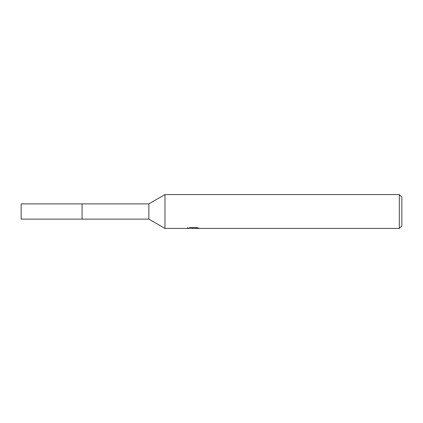 <?xml version="1.0" encoding="UTF-8"?>
<svg xmlns="http://www.w3.org/2000/svg" width="423" height="423" viewBox="0 0 423 423"><rect width="100%" height="100%" fill="white"/><g stroke="black" fill="none" stroke-linecap="round" stroke-linejoin="round"><path stroke-width="0.63" d="M148.854 203.886L148.854 219.114L82.062 219.114L82.062 203.886L21.15 203.886L21.15 219.114L82.062 219.114L82.062 203.886L148.854 203.886L164.97 194.58L399.312 194.58L401.85 197.118L401.85 225.882L399.312 228.42L194.961 228.42L194.897 227.653M194.897 228.156L191.201 228.256M193.168 228.42L192.37 228.42M399.312 228.42L399.312 194.58M187.532 227.537L187.415 228.42L164.97 228.42L164.97 194.58M187.532 228.383L193.845 228.097L188.436 228.097L190.202 227.653L196.875 227.653L198.81 228.15L194.897 228.409M193.845 227.653L193.845 228.097M148.854 219.114L164.97 228.42"/></g></svg>
